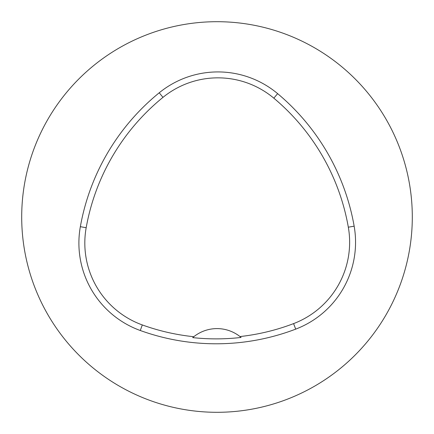 <?xml version="1.0" encoding="UTF-8"?>
<svg xmlns="http://www.w3.org/2000/svg" width="434" height="434" viewBox="0 0 434 434"><rect width="100%" height="100%" fill="white"/><g stroke="black" fill="none" stroke-linecap="round" stroke-linejoin="round"><path stroke-width="0.65" d="M21.7 217A195.3 195.3 0 0 1 314.65 47.865A195.3 195.3 0 0 1 314.65 386.135A195.3 195.3 0 0 1 21.7 217M80.344 226.684A223.201 223.201 0 0 1 159.235 92.778A93.001 93.001 0 0 1 277.635 93.635A223.201 223.201 0 0 1 354.155 226.174A93.001 93.001 0 0 1 295.695 329.135A223.201 223.201 0 0 1 140.285 330.502A93.001 93.001 0 0 1 80.344 226.684L86.176 227.725A217.282 217.282 0 0 1 162.972 97.368A87.082 87.082 0 0 1 273.832 98.171A217.282 217.282 0 0 1 348.323 227.194A87.082 87.082 0 0 1 293.59 323.607A217.282 217.282 0 0 1 239.997 336.562L241.087 337.451A218.286 218.286 0 0 1 192.718 337.614A37.199 37.199 0 0 1 193.803 336.719L192.718 337.614M239.997 336.562A37.199 37.199 0 0 0 193.803 336.719A217.282 217.282 0 0 1 142.298 324.936A87.082 87.082 0 0 1 86.176 227.725M162.972 97.368L159.235 92.778M273.832 98.171L277.635 93.635M348.323 227.194L354.155 226.174M293.59 323.607L295.695 329.135M142.298 324.936L140.285 330.502"/></g></svg>
